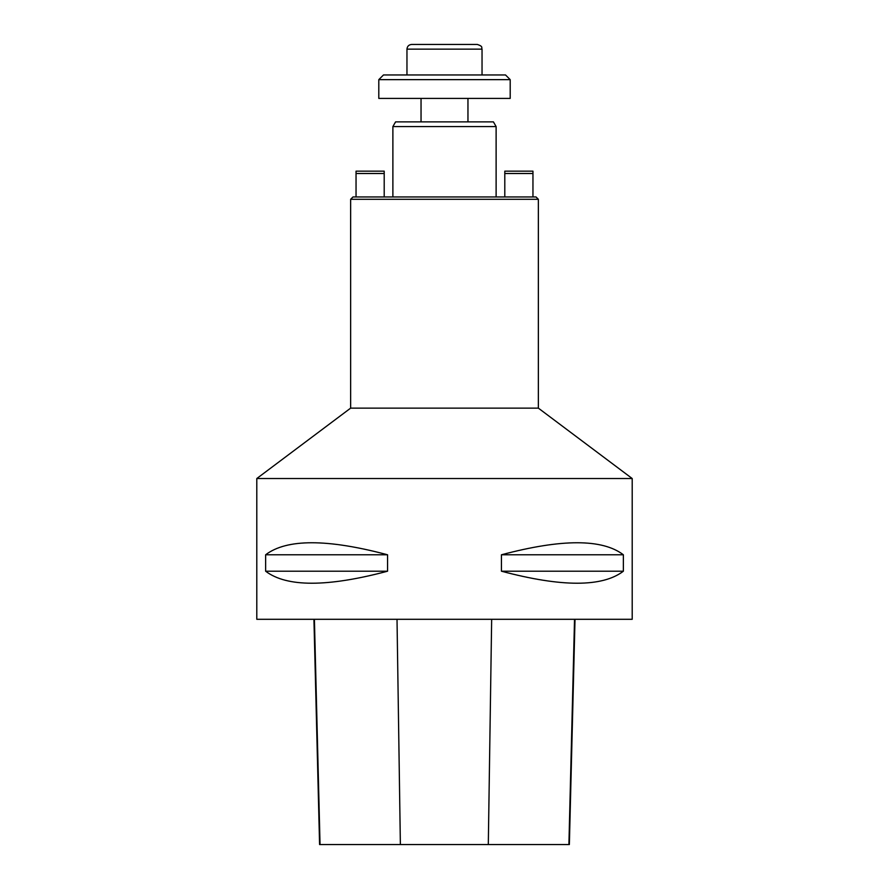 <?xml version="1.0" encoding="UTF-8"?>
<svg xmlns="http://www.w3.org/2000/svg" width="889" height="889" viewBox="0 0 889 889"><rect width="100%" height="100%" fill="white"/><g stroke="black" fill="none" stroke-linecap="round" stroke-linejoin="round"><path stroke-width="1.33" d="M467.958 98.412L467.958 121.882M392.882 126.571L496.118 126.571L493.417 121.882L395.583 121.882L392.882 126.571L392.882 196.958M350.644 199.303L352.989 196.958L536.011 196.958L538.356 199.303L350.644 199.303L350.644 408.129L256.799 478.526L256.799 619.3L632.201 619.3L632.201 478.526L256.799 478.526M538.356 199.303L538.356 408.129L350.644 408.129M387.56 554.78L387.56 571.205C327.285 587.229 286.647 587.229 265.633 571.205L265.633 554.78C286.647 538.745 327.285 538.745 387.56 554.78L265.633 554.78M623.367 554.78L623.367 571.205C602.353 587.229 561.715 587.229 501.44 571.205L501.44 554.78C561.715 538.745 602.353 538.745 623.367 554.78L501.44 554.78M538.356 408.129L632.201 478.526M496.118 126.571L496.118 196.958M532.956 196.969L532.956 173.499L504.796 173.499L504.796 196.958M504.796 173.499L504.796 171.155L532.956 171.155L532.956 173.499M356.044 196.958L356.044 171.155L384.204 171.155L384.204 196.958M384.204 173.499L356.044 173.499M510.197 79.643L378.803 79.643L378.803 98.412L510.197 98.412L510.197 79.643L505.508 74.954L383.492 74.954L378.803 79.643M482.038 49.139L406.962 49.139C407.24 46.295 408.796 44.728 411.651 44.45L477.349 44.45C483.649 46.55 481.138 47.639 482.038 49.139L482.038 74.954M313.928 619.3L319.584 844.55L569.36 844.55L575.016 619.3M387.56 571.205L265.633 571.205M623.367 571.205L501.44 571.205M320.04 844.55L314.406 619.3M400.372 844.55L397.016 619.3M488.305 844.55L491.661 619.3M568.904 844.55L574.527 619.3M421.042 98.412L421.042 121.882M406.962 49.139L406.962 74.954"/></g></svg>
